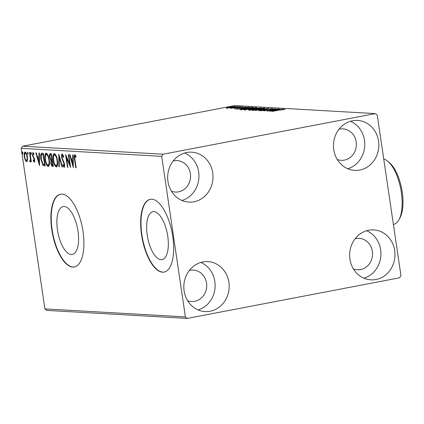 <?xml version="1.0" encoding="UTF-8"?>
<svg xmlns="http://www.w3.org/2000/svg" width="424" height="424" viewBox="0 0 424 424"><rect width="100%" height="100%" fill="white"/><g stroke="black" fill="none" stroke-linecap="round" stroke-linejoin="round"><path stroke-width="0.64" d="M167.756 236.221A24.375 10.033 -100.8 0 0 152.905 211.693A24.375 10.033 -100.8 0 0 147.213 235.05A24.375 10.033 -100.8 0 0 162.069 259.578A24.375 10.033 -100.8 0 0 167.756 236.221M78 231.107A24.375 10.033 -100.8 0 0 63.144 206.578A24.375 10.033 -100.8 0 0 57.457 229.935A24.375 10.033 -100.8 0 0 72.308 254.458A24.375 10.033 -100.8 0 0 78 231.107M83.003 231.472A37.047 15.243 -100.8 0 0 60.431 194.197A37.047 15.243 -100.8 0 0 51.786 229.691A37.047 15.243 -100.8 0 0 74.359 266.966A37.047 15.243 -100.8 0 0 83.003 231.472M60.6 194.166A37.047 15.243 -100.8 0 0 52.115 229.628A37.047 15.243 -100.8 0 0 74.523 266.935M172.764 236.587A37.047 15.243 -100.8 0 0 150.191 199.312A37.047 15.243 -100.8 0 0 141.542 234.806A37.047 15.243 -100.8 0 0 164.12 272.081A37.047 15.243 -100.8 0 0 172.764 236.587M150.356 199.28A37.047 15.243 -100.8 0 0 141.876 234.742A37.047 15.243 -100.8 0 0 164.284 272.049M184.111 290.885A25.005 22.668 -86.7 0 1 207.919 261.635A25.005 22.668 -86.7 0 1 228.881 282.32A25.005 22.668 -86.7 0 1 205.073 311.571A25.005 22.668 -86.7 0 1 184.111 290.885M200.828 262.472A25.005 22.668 -86.7 0 1 214.836 281.52A25.005 22.668 -86.7 0 1 198.119 309.933M333.762 149.688A25.005 22.668 -86.7 0 1 357.57 120.437A25.005 22.668 -86.7 0 1 378.531 141.118A25.005 22.668 -86.7 0 1 354.724 170.369A25.005 22.668 -86.7 0 1 333.762 149.688M350.473 121.269A25.005 22.668 -86.7 0 1 364.481 140.317A25.005 22.668 -86.7 0 1 347.77 168.736M349.927 259.154A25.005 22.668 -86.7 0 1 373.735 229.903A25.005 22.668 -86.7 0 1 394.696 250.584A25.005 22.668 -86.7 0 1 370.889 279.835A25.005 22.668 -86.7 0 1 349.927 259.154M366.638 230.736A25.005 22.668 -86.7 0 1 380.646 249.784A25.005 22.668 -86.7 0 1 363.935 278.202M167.946 181.424A25.005 22.668 -86.7 0 1 191.754 152.174A25.005 22.668 -86.7 0 1 212.721 172.854A25.005 22.668 -86.7 0 1 188.913 202.105A25.005 22.668 -86.7 0 1 167.946 181.424M184.663 153.006A25.005 22.668 -86.7 0 1 198.671 172.054A25.005 22.668 -86.7 0 1 181.954 200.472M173.167 161.019A15.746 14.273 -86.7 0 1 177.179 160.617A15.746 14.273 -86.7 0 1 190.376 173.639A15.746 14.273 -86.7 0 1 175.388 192.056A15.746 14.273 -86.7 0 1 171.444 191.203M355.142 238.744A15.746 14.273 -86.7 0 1 359.16 238.346A15.746 14.273 -86.7 0 1 372.357 251.368A15.746 14.273 -86.7 0 1 357.363 269.786A15.746 14.273 -86.7 0 1 353.42 268.933M338.977 129.283A15.746 14.273 -86.7 0 1 342.995 128.885A15.746 14.273 -86.7 0 1 356.192 141.907A15.746 14.273 -86.7 0 1 341.203 160.32A15.746 14.273 -86.7 0 1 337.255 159.472M189.332 270.48A15.746 14.273 -86.7 0 1 193.344 270.083A15.746 14.273 -86.7 0 1 206.541 283.105A15.746 14.273 -86.7 0 1 191.553 301.522A15.746 14.273 -86.7 0 1 187.609 300.669M235.129 106.625L235.092 106.392C235.627 106.546 234.689 106.853 232.267 107.314L226.315 108.072L226.58 107.738L235.389 106.461M226.315 108.072L226.58 107.738L226.628 108.072M239.708 106.689L231.228 108.311L232.055 108.051L229.898 108.2L239.708 106.689M233.99 108.507L242.846 106.832L237.016 108.125L234.387 108.231L234.424 108.496M235.357 108.104L235.023 108.438M242.867 106.996L242.56 107.102M241.532 107.235L241.85 107.034M251.819 107.378L253.086 107.452L241.479 109.673L239.772 109.472L244.065 108.343L251.819 107.378L251.861 107.685M248.83 110.092C248.088 110.028 248.628 109.821 250.452 109.472L255.534 108.412L261.211 107.913L249.603 110.134L248.432 110.012M268.567 108.332L258.709 110.653L265.731 108.867L255.137 110.452L268.567 108.332M278.091 108.878L266.908 111.125L272.828 109.312L263.755 110.945L275.361 108.719L269.457 110.532L278.107 108.979M280.163 109.959L272.017 111.411L279.856 109.911L284.923 109.191L284.615 109.509L280.163 109.959M284.949 109.376L284.615 109.509M375.32 113.595L163.081 154.214L161.692 156.355L185.399 316.903L187.323 318.413L399.567 277.789L400.956 275.648L377.249 115.1L375.32 113.595L234.827 105.587L22.589 146.211L163.081 154.214M269.569 111.273L279.352 108.947L276.655 109.721L282.925 109.153L269.569 111.273M272.356 108.65L268.44 109.037L263.781 110.346L260.098 110.807L268.037 109.01L272.537 108.533M271.392 109.466L271.169 108.703M252.275 110.362C251.543 110.145 252.868 109.715 256.244 109.074L264.444 108.025C265.143 108.247 263.829 108.671 260.5 109.302L251.877 110.261M264.491 108.337L264.444 108.025L264.83 108.125M244.15 109.901C243.418 109.678 244.743 109.249 248.119 108.613L256.319 107.564C257.013 107.781 255.704 108.21 252.375 108.841L243.752 109.8M256.366 107.876L256.319 107.564L256.706 107.664M235.808 109.35L245.591 107.023L242.888 107.797L249.164 107.23L235.808 109.35M238.903 107.087L240.837 106.716L238.839 107.071M235.68 106.906L237.615 106.535L235.617 106.885M230.428 106.604L232.363 106.233L230.364 106.588M187.323 318.413L46.836 310.405L44.907 308.9L185.399 316.903M27.481 160.214L26.574 161.692L25.212 160.092L24.316 156.748C23.914 154.103 24.189 152.529 25.143 152.031C26.267 152.645 27.014 154.278 27.396 156.922L27.481 160.214M30.083 160.754L30.385 158.777L29.516 152.444L29.934 152.465L31.312 161.798L30.894 161.777L30.687 160.404L30.184 161.899L29.818 161.56L29.871 160.579L30.772 160.627M34.053 160.982L34.047 158.894L32.41 155.12L32.897 152.476L33.947 153.785L33.835 154.638L33.114 153.621L32.823 155.094L34.689 159.726L34.249 162.127L33.242 160.754L33.369 159.97L34.053 160.982L34.773 160.844M42.045 153.159L43.312 153.228L45.198 166.001L43.004 165.418L40.868 159.26C40.264 155.571 40.656 153.536 42.045 153.159L41.727 153.175M51.437 153.695L53.323 166.462L52.55 166.42C51.707 166.272 51.129 165.196 50.827 163.182L50.938 160.495L49.592 157.182C49.285 155.073 49.539 153.891 50.345 153.631L51.437 153.695M58.793 154.113L62.429 166.982L61.973 166.955L59.212 157.193L59.312 166.807L58.857 166.78L58.793 154.113M68.317 154.654L68.741 154.681L70.623 167.448L66.489 157.77L67.893 167.294L67.474 167.268L65.588 154.5L69.722 164.157L68.317 154.654M75.991 156.112L75 156.011L74.905 159.27L76.156 167.766L75.737 167.74L74.465 159.117C73.956 156.79 74.068 155.317 74.804 154.702L76.055 156.233L75.986 157.203L74.953 156.016L75.578 155.899M161.692 156.355L21.2 148.352L44.907 308.9M73.288 167.602L69.578 154.728L70.04 154.755L71.2 158.878L72.737 158.963L72.695 154.903L73.151 154.93L73.288 167.602M63.266 155.237L62.434 155.295L61.989 157.415L64.697 164.48L64.162 167.406L62.789 165.185L63.001 164.417L63.976 166.097L64.289 164.512L61.565 157.373C61.289 155.454 61.507 154.325 62.211 153.981L63.849 156.843L63.605 157.468L62.355 155.301L62.964 155.195M63.976 166.097L64.798 165.917M57.415 160.309C57.982 163.956 57.627 166.171 56.339 166.961C54.776 166.091 53.737 163.812 53.223 160.129C52.655 156.483 53.026 154.283 54.325 153.53C55.867 154.416 56.901 156.673 57.415 160.309M49.29 159.848C49.857 163.489 49.502 165.71 48.214 166.499C46.651 165.625 45.612 163.351 45.098 159.668C44.531 156.016 44.896 153.817 46.2 153.069C47.742 153.954 48.771 156.212 49.29 159.848M39.527 165.678L35.817 152.804L36.273 152.831L37.439 156.954L38.976 157.039L38.934 152.979L39.39 153.006L39.527 165.678M31.397 153.446L31.206 154.49L30.698 153.403L30.888 152.359L31.397 153.446M28.175 153.26L27.984 154.304L27.475 153.218L27.666 152.174L28.175 153.26M22.922 152.958L22.732 154.007L22.223 152.921L22.414 151.877L22.922 152.958M21.2 148.352L22.589 146.211M76.145 167.666L75.737 167.74M74.82 156.112L75.069 154.797M75.965 156.085L75.302 156.207M73.262 165.286L73.034 164.475M71.81 160.15L71.455 158.894M73.193 158.878L72.737 158.963M73.209 160.124L71.577 160.198L72.796 164.517L72.753 160.267L71.577 160.198M73.251 164.433L72.796 164.517M73.209 160.177L72.753 160.267M70.283 165.127L69.865 164.13M67.008 157.67L66.489 157.77M67.877 167.194L67.474 167.268M66.743 157.717L66.589 156.673M70.13 164.077L69.722 164.157M64.543 167.157L63.849 166.054M63.266 165.095L62.789 165.185M64.702 165.964L64.088 166.076M64.692 164.433L64.289 164.512M64.278 162.752L63.791 162.848M63.68 161.433L63.081 161.544M61.973 157.293L61.565 157.373M62.132 155.486L62.476 154.076M62.397 166.876L61.973 166.955M59.641 157.113L59.212 157.193M59.312 166.69L58.857 166.78M59.418 157.15L59.413 156.297M56.811 166.802L55.337 165.095M53.631 160.055L53.223 160.129M53.742 155.613L54.5 153.562M55.926 155.173L54.924 154.765M56.365 165.604L57.574 164.692M55.194 154.718L54.532 154.845C53.477 155.438 53.18 157.209 53.641 160.155C54.055 163.076 54.882 164.91 56.127 165.652L56.917 165.514M57.399 160.214L56.996 160.288C56.588 157.383 55.767 155.571 54.532 154.845L55.056 154.723M56.127 165.652C57.166 165.005 57.452 163.219 56.996 160.288M53.297 166.298L51.977 165.005M51.23 163.108L50.827 163.182M51.41 161.168L51.601 160.367L50.938 160.495M51.601 160.367L50.949 159.477M50 157.103L49.592 157.182M50.143 155.184L50.604 153.647M51.394 154.824L50.732 154.951C50.059 154.887 49.82 155.64 50.011 157.203L51.007 159.525L51.914 159.726L51.209 154.977L50.732 154.951L51.606 154.834M52.512 160.961L52.157 160.972M52.322 160.908L51.892 161.025C51.262 160.977 51.044 161.698 51.24 163.182L52.274 165.106L52.709 165.132L52.104 161.035M53.117 165.053L52.709 165.132M52.316 159.647L51.914 159.726M51.617 154.903L51.209 154.977M48.686 166.335L47.212 164.634M45.506 159.588L45.098 159.668M45.617 155.147L46.375 153.101M47.801 154.712L46.799 154.304M48.241 165.143L49.449 164.231M47.069 154.251L46.407 154.378C45.352 154.972 45.055 156.748 45.516 159.694C45.93 162.615 46.757 164.443 48.002 165.185L48.787 165.053M49.274 159.747L48.871 159.827C48.463 156.922 47.642 155.11 46.407 154.378L46.931 154.262M48.002 165.185C49.041 164.544 49.327 162.758 48.871 159.827M45.172 165.832L43.004 165.418M43.667 165.291L42.829 163.993M41.276 159.186L40.868 159.26M41.324 155.168L42.082 153.159M43.481 154.373L42.22 154.622M44.584 164.666L43.084 154.516L42.633 154.49L41.557 154.749L41.292 159.286L43.047 164.226L44.992 164.592M43.492 154.437L43.084 154.516M42.691 154.389L41.557 154.749M39.501 163.362L39.273 162.551M38.049 158.226L37.694 156.97M39.432 156.954L38.976 157.039M39.448 158.2L37.816 158.274L39.035 162.593L38.992 158.343L37.816 158.274M39.49 162.509L39.035 162.593M39.448 158.253L38.992 158.343M34.911 162.005L33.904 160.627M33.713 160.664L33.242 160.754M34.752 160.85L34.116 160.972M34.678 159.673L34.275 159.747M34.503 158.809L34.047 158.894M34.063 157.654L33.703 157.071M33.3 156.467L32.759 156.573M32.818 155.041L32.41 155.12M32.987 153.663L33.194 152.603M31.413 153.552L30.698 153.403M31.297 161.698L30.894 161.777M31.095 160.325L30.687 160.404M30.846 161.772L29.818 161.56M30.48 161.433L30.523 160.675M30.671 160.643L30.131 160.749M30.973 160.346L31.042 159.986M30.851 158.687L30.385 158.777M28.191 153.366L27.475 153.218M27.237 161.565L25.875 159.965M25.753 159.986L25.212 160.092M24.719 156.673L24.316 156.748M24.884 153.483L25.366 152.084M26.314 153.207L25.795 153.085M26.574 160.516L27.491 160.102M25.981 153.053L25.318 153.181C24.619 153.594 24.422 154.787 24.735 156.763C25.011 158.746 25.567 160.007 26.405 160.548L27.163 160.41M27.38 156.816L26.977 156.891C26.701 154.919 26.15 153.679 25.318 153.181L25.875 153.059M26.405 160.548C27.099 160.092 27.284 158.878 26.977 156.891M22.938 153.069L22.223 152.921M276.697 110.017L276.655 109.721M275.642 109.959L272.335 110.738L276.819 110.023L275.642 109.959M261.067 110.759L261.009 110.373M256.663 109.1C253.987 109.604 252.916 109.954 253.446 110.134L260.076 109.281C262.737 108.777 263.802 108.433 263.267 108.253L256.663 109.1M253.271 110.786L253.165 110.055L253.478 110.325M263.675 109.063L263.267 108.253M249.816 110.537L249.704 109.805L254.093 109.175L250.891 109.493L249.969 110.065M255.073 108.931L259.599 108.12L255.958 108.433L254.543 108.867L255.094 109.085M254.586 109.185L254.628 109.572M248.538 108.634C245.862 109.143 244.786 109.487 245.321 109.673L251.951 108.82C254.612 108.311 255.677 107.972 255.142 107.791L248.538 108.634M245.146 110.325L245.04 109.593L245.348 109.864M255.55 108.597L255.142 107.791M242.247 109.424L251.474 107.654L244.484 108.369L241.092 109.275L242.263 109.525M241.145 109.657L241.198 110.002M242.936 108.094L242.888 107.797M241.881 108.035L238.569 108.814L243.053 108.099L241.881 108.035M238.378 107.813L238.336 107.511M229.612 107.161L227.354 107.871L231.854 107.288L234.053 106.588L229.612 107.161M227.275 108.549L227.381 108.03M234.355 107.373L234.053 106.588M387.796 161.263L389.423 162.636A31.487 12.959 79.2 0 1 402.228 192.088A31.487 12.959 79.2 0 1 399.986 217.825L398.979 219.701A33.342 13.722 -100.8 0 0 401.348 192.448A33.342 13.722 -100.8 0 0 387.796 161.263A33.342 13.722 -100.8 0 0 383.731 159.011M393.393 224.429L393.567 224.397A33.342 13.722 -100.8 0 0 398.979 219.701M74.868 159.037L74.465 159.117M53.212 166.293L52.55 166.42M45.034 165.826L44.372 165.954M43.296 154.363L42.633 154.49M34.132 157.786L33.485 157.908M30.38 155.502L29.977 155.582"/></g></svg>
